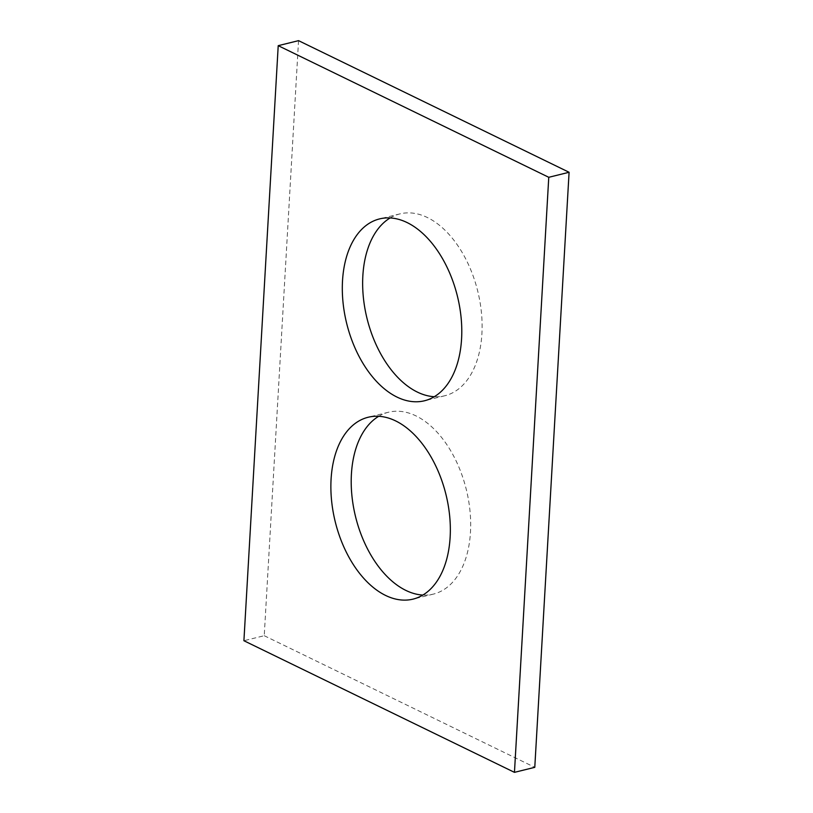 <?xml version="1.0" encoding="UTF-8"?>
<svg xmlns="http://www.w3.org/2000/svg" width="813" height="813" viewBox="0 0 813 813"><rect width="100%" height="100%" fill="white"/><g stroke="black" fill="none" stroke-linecap="round" stroke-linejoin="round"><path stroke-width="0.61" stroke-dasharray="4.07 3.05" d="M298.544 40.65L264.235 635.705L243.91 640.725M378.726 416.286A93.658 57.022 76.1 0 1 388.502 412.232A93.658 57.022 76.1 0 1 415.982 415.89A93.658 57.022 76.1 0 1 470.005 511.031A93.658 57.022 76.1 0 1 433.39 594.1A93.658 57.022 76.1 0 1 422.841 595.065M390.159 217.935A93.658 57.022 76.1 0 1 399.945 213.88A93.658 57.022 76.1 0 1 427.414 217.538A93.658 57.022 76.1 0 1 481.438 312.68A93.658 57.022 76.1 0 1 444.823 395.748A93.658 57.022 76.1 0 1 434.274 396.714M264.235 635.705L534.781 767.33M388.502 412.232L368.177 417.252M433.39 594.1L413.055 599.12M399.945 213.88L379.61 218.9M444.823 395.748L424.498 400.768"/><path stroke-width="1.22" d="M278.219 45.67L243.91 640.725L514.456 772.35L548.765 177.295L278.219 45.67L298.544 40.65L569.09 172.275L548.765 177.295M569.09 172.275L534.781 767.33L514.456 772.35M422.841 595.065A93.658 57.022 76.1 0 1 355.586 516.824A93.658 57.022 76.1 0 1 378.726 416.286M395.646 420.91A93.658 57.022 76.1 0 1 449.67 516.052A93.658 57.022 76.1 0 1 413.055 599.12A93.658 57.022 76.1 0 1 335.261 521.844A93.658 57.022 76.1 0 1 368.177 417.252A93.658 57.022 76.1 0 1 395.646 420.91M434.274 396.714A93.658 57.022 76.1 0 1 367.029 318.472A93.658 57.022 76.1 0 1 390.159 217.935M407.089 222.559A93.658 57.022 76.1 0 1 461.113 317.7A93.658 57.022 76.1 0 1 424.498 400.768A93.658 57.022 76.1 0 1 346.694 323.493A93.658 57.022 76.1 0 1 379.61 218.9A93.658 57.022 76.1 0 1 407.089 222.559"/></g></svg>
